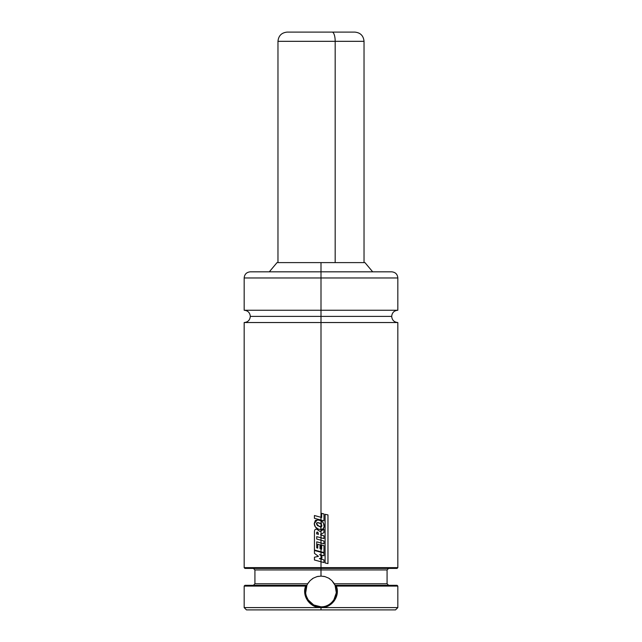 <?xml version="1.0" encoding="UTF-8"?>
<svg xmlns="http://www.w3.org/2000/svg" width="642" height="642" viewBox="0 0 642 642"><rect width="100%" height="100%" fill="white"/><g stroke="black" fill="none" stroke-linecap="round" stroke-linejoin="round"><path stroke-width="0.96" d="M397.831 310.247L397.831 277.97L321 277.97L397.831 277.97L321 277.97L321 271.823L250.308 271.823L321 271.823L321 277.97L244.169 277.97L321 277.97L321 316.394L391.692 316.394L321 316.394L391.692 316.394L321 316.394L321 310.247L397.831 310.247C394.1 310.608 392.053 312.662 391.692 316.394C392.053 320.125 394.1 322.172 397.831 322.533L321 322.533L321 517.3L321 322.533L244.169 322.533L397.831 322.533L321 322.533L321 316.394L250.308 316.394L321 316.394L321 322.533L244.169 322.533C247.9 322.172 249.947 320.125 250.308 316.394C249.947 312.662 247.9 310.608 244.169 310.247L397.831 310.247L321 310.247L321 277.97L244.169 277.97C244.53 274.238 246.576 272.192 250.308 271.823M306.972 585.191L306.916 585.311A15.368 15.368 0 0 1 307.695 583.779L307.39 584.324L307.695 583.779L254.922 583.779L307.695 583.779L310.126 580.601L313.296 578.161L317.012 576.62L321 576.091L324.98 576.62L328.688 578.153L331.866 580.593L335.084 585.311C339.819 595.19 331.505 607.147 321 606.826L313.689 604.973L308.152 599.893L306.403 596.258M397.069 585.311L335.228 585.311L336.368 586.082L397.831 586.082L397.069 585.311L335.084 585.311L336.312 592.759L333.856 599.877C331.625 602.75 329.779 604.443 328.319 604.973M326.465 605.823A15.368 15.368 0 0 0 330.799 603.303M321 607.597L244.169 607.597L321 607.597L313.489 605.775L307.695 600.776L304.862 593.689L305.64 586.082L244.169 586.082L305.64 586.082L306.772 585.311L244.931 585.311L306.772 585.311L305.64 586.082C301.636 596.073 310.15 607.99 320.992 607.597L397.831 607.597L321 607.597L321 609.9L321 607.597C331.842 608.006 340.356 596.089 336.368 586.082L337.138 593.689L334.297 600.792L328.503 605.783L321 607.597M246.472 609.9L395.528 609.9L246.472 609.9L244.169 607.597L244.169 586.082L244.931 585.311M307.695 583.779L310.126 580.601L313.296 578.161L317.012 576.62L321 576.091L324.98 576.62L328.688 578.153L331.866 580.593L334.305 583.779L387.078 583.779L387.078 569.944L254.922 569.944L321 569.944L321 568.411L321 569.944L387.078 569.944L321 569.944L321 576.091L321 569.944L254.922 569.944L253.381 568.411M321 567.64L244.169 567.64L321 567.64L321 561.75L321 567.64L397.831 567.64L321 567.64L321 568.411L321 567.64M244.931 568.411L397.069 568.411L244.931 568.411L244.169 567.64L244.169 322.533M321 559.094L321 561.75L323.961 562.544L323.961 559.896L319.379 558.652L321.931 558.147L321.931 556.341L321 554.977L321 558.331L321.931 558.147L321.931 556.341L319.604 554.6L323.945 555.771L323.945 553.019L321 552.232L321 554.977L323.945 555.771L323.945 553.019L314.444 550.483L314.444 553.348L314.444 550.483L321 552.232L321 554.977L319.604 554.6L321 555.651L321 558.331L319.379 558.652L323.961 559.896L323.961 562.544L321 561.75L321 559.094M321 549.006L321 542.988L321 551.767L323.969 552.561L323.969 545.636L321.674 545.034L321.674 549.191L320.021 548.733L320.021 544.898L317.758 544.272L317.758 548.132L317.758 544.272L320.021 544.898L320.021 548.733L321.674 549.191L321.674 545.034L323.969 545.636L323.969 552.561L321 551.767L321 549.006M316.691 529.112C315.126 529.024 314.379 530.019 314.452 532.106C314.379 530.019 315.126 529.024 316.691 529.112L320.013 531.44L321 530.91L321 537.787L316.715 536.648L316.715 539.055L321 540.203L321 542.988L316.715 541.832L316.715 547.851L317.758 548.132L316.715 547.851L316.715 541.832L323.969 543.782L323.969 540.997L321 540.203L321 537.787L321 542.988L323.969 543.782L323.969 540.997L316.715 539.055L316.715 536.648L323.961 538.574L323.961 535.805L321 535.003L321 534.152L321 537.787L323.961 538.574L323.961 535.805L320.687 534.922L320.671 534.321L323.953 532.643L323.953 529.321L321 530.91L321 529.594L321 534.152L323.953 532.643L323.953 529.321L320.013 531.44L316.498 529.112M321 526.769L321 523.744L321 529.594L323.135 528.767L324.114 526.713L323.512 523.206L321 520.068L321.642 526.512L321 526.769L321.931 525.894L321 523.744L317.662 522.644L316.458 523.808L319.403 526.601L321 526.769L317.453 525.678L316.458 523.808C316.402 522.628 317.365 522.347 319.347 522.965L321 523.744L321 520.71L317.341 519.795L314.259 523.519C314.42 526.247 315.768 528.109 318.304 529.112L321 529.594C322.798 529.441 323.841 528.486 324.114 526.713C324.338 524.033 323.295 522.034 321 520.71L318.641 519.932L315.342 520.389L314.259 523.519L315.382 526.978L318.304 529.112L321 529.594L320.695 526.793M390.328 271.823L321 271.823L321 262.602L277.047 262.602L321 262.602L321 271.823L251.672 271.823M364.953 262.602L321 262.602L364.953 262.602L372.689 271.823M321 271.823L391.692 271.823L321 271.823M321 310.247L244.169 310.247L321 310.247M321 316.394L250.308 316.394L321 316.394M395.528 609.9L397.831 607.597L397.831 586.082L336.368 586.082L335.084 585.311L334.305 583.779L387.078 583.779L388.619 585.311M321 606.826C310.206 607.163 302.27 594.877 306.916 585.311L305.688 592.767M312.068 603.962A15.368 15.368 0 0 0 313.681 604.973M323.68 576.331L324.322 576.452M329.258 578.498L329.819 578.875M333.583 582.639L333.968 583.209M308.04 583.209L308.417 582.639M312.189 578.867L312.742 578.498M317.678 576.452L318.32 576.331M314.444 553.348L318.448 556.357L314.444 557.208L314.444 559.993L314.444 557.208L318.448 556.357L314.444 553.348M314.444 559.993L321 561.75L314.444 559.993M316.626 533.895L318.488 534.353L317.902 532.298L316.683 532.499L316.626 533.895L317.172 532.001L317.902 532.298L318.488 534.353L316.626 533.895M317.108 532.001L316.683 532.499M314.452 532.106L314.444 550.025L321 551.767L314.444 550.025L314.452 532.106M321.666 513.351L321.666 517.484L321 517.3L321 520.068L323.961 520.863L323.961 513.953L321.666 513.351L323.961 513.953L323.961 520.863L321 520.068L321 517.3L314.428 515.518L314.428 518.311L321 520.068L314.428 518.311L314.428 515.518L321.666 517.484L321.666 513.351M325.101 562.97L327.974 563.572L327.974 514.916L325.101 514.306L325.101 562.97L325.101 514.306L327.974 514.916L327.974 563.572L325.101 562.97M364.03 262.602L364.03 41.321C363.476 35.719 360.403 32.646 354.809 32.1L332.139 32.1A9.221 3.041 90 0 1 335.18 41.321L364.03 41.321L335.18 41.321L335.18 262.602L335.18 41.321L277.97 41.321C278.524 35.719 281.597 32.646 287.191 32.1M306.82 41.321L335.18 41.321A9.221 3.041 -90 0 0 332.139 32.1L309.861 32.1M354.753 32.1L287.247 32.1M253.381 585.311L254.922 583.779L254.922 569.944M387.078 569.944L388.619 568.411M244.169 310.247L244.169 277.97M269.311 271.823L277.047 262.602M397.831 277.97C397.47 274.238 395.424 272.192 391.692 271.823M397.069 568.411L397.831 567.64L397.831 322.533M277.97 262.602L277.97 41.321"/></g></svg>
